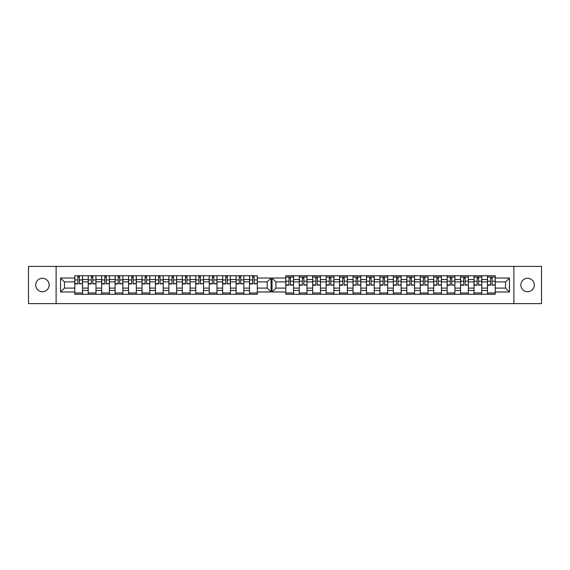 <?xml version="1.0" encoding="UTF-8"?>
<svg xmlns="http://www.w3.org/2000/svg" width="570" height="570" viewBox="0 0 570 570"><rect width="100%" height="100%" fill="white"/><g stroke="black" fill="none" stroke-linecap="round" stroke-linejoin="round"><path stroke-width="0.85" d="M42.415 278.281A6.719 6.719 0 0 0 35.696 285A6.719 6.719 0 0 0 42.415 291.719A6.719 6.719 0 0 0 49.141 285A6.719 6.719 0 0 0 42.415 278.281M527.585 278.281A6.719 6.719 0 0 0 520.859 285A6.719 6.719 0 0 0 527.585 291.719A6.719 6.719 0 0 0 534.304 285A6.719 6.719 0 0 0 527.585 278.281M513.884 303.611L541.5 303.611L541.5 266.389L28.5 266.389L28.5 303.611L513.884 303.611L513.884 266.389M481.778 290.451L487.471 290.451L487.471 279.549L481.778 279.549L481.778 294.262M487.471 290.451L487.471 294.262M487.471 275.738L487.471 279.549M474.026 294.262L474.026 275.738M481.778 275.738L481.778 279.549M293.571 275.738L293.571 294.262M299.264 294.262L299.264 275.738M307.016 275.738L307.016 294.262M312.702 294.262L312.702 275.738M320.461 275.738L320.461 294.262M326.147 294.262L326.147 275.738M333.906 275.738L333.906 294.262M339.592 294.262L339.592 275.738M347.351 275.738L347.351 294.262M353.037 294.262L353.037 275.738M360.789 275.738L360.789 294.262M366.482 294.262L366.482 275.738M374.233 275.738L374.233 294.262M379.919 294.262L379.919 275.738M387.678 275.738L387.678 294.262M393.364 294.262L393.364 275.738M401.123 275.738L401.123 294.262M406.809 294.262L406.809 275.738M414.561 275.738L414.561 294.262M420.254 294.262L420.254 275.738M428.006 275.738L428.006 294.262M433.692 294.262L433.692 275.738M441.451 275.738L441.451 294.262M447.136 294.262L447.136 275.738M454.896 275.738L454.896 294.262M460.581 294.262L460.581 275.738M468.341 275.738L468.341 294.262M460.581 279.549L454.896 279.549M447.136 279.549L441.451 279.549M433.692 279.549L428.006 279.549M420.254 279.549L414.561 279.549M406.809 279.549L401.123 279.549M393.364 279.549L387.678 279.549M379.919 279.549L374.233 279.549M366.482 279.549L360.789 279.549M353.037 279.549L347.351 279.549M339.592 279.549L333.906 279.549M326.147 279.549L320.461 279.549M312.702 279.549L307.016 279.549M299.264 279.549L293.571 279.549M474.026 279.549L468.341 279.549M460.581 288.099L454.896 288.099M447.136 288.099L441.451 288.099M433.692 288.099L428.006 288.099M420.254 288.099L414.561 288.099M406.809 288.099L401.123 288.099M393.364 288.099L387.678 288.099M379.919 288.099L374.233 288.099M366.482 288.099L360.789 288.099M353.037 288.099L347.351 288.099M339.592 288.099L333.906 288.099M326.147 288.099L320.461 288.099M312.702 288.099L307.016 288.099M299.264 288.099L293.571 288.099M454.896 290.451L460.581 290.451M441.451 290.451L447.136 290.451M428.006 290.451L433.692 290.451M414.561 290.451L420.254 290.451M401.123 290.451L406.809 290.451M387.678 290.451L393.364 290.451M374.233 290.451L379.919 290.451M360.789 290.451L366.482 290.451M347.351 290.451L353.037 290.451M333.906 290.451L339.592 290.451M320.461 290.451L326.147 290.451M307.016 290.451L312.702 290.451M293.571 290.451L299.264 290.451M474.026 288.099L468.341 288.099M468.341 290.451L474.026 290.451M487.471 288.099L481.778 288.099M275.909 288.099L285.819 288.099L285.819 294.262L495.223 294.262L495.223 288.099L505.561 288.099L505.561 281.901L495.223 281.901L495.223 275.738L285.819 275.738L285.819 281.901L275.909 281.901L275.909 288.099L272.033 291.983L272.033 278.017L285.819 278.017M460.581 281.901L454.896 281.901M447.136 281.901L441.451 281.901M433.692 281.901L428.006 281.901M420.254 281.901L414.561 281.901M406.809 281.901L401.123 281.901M393.364 281.901L387.678 281.901M379.919 281.901L374.233 281.901M366.482 281.901L360.789 281.901M353.037 281.901L347.351 281.901M339.592 281.901L333.906 281.901M326.147 281.901L320.461 281.901M312.702 281.901L307.016 281.901M299.264 281.901L293.571 281.901M285.819 281.901L285.819 288.099M474.026 281.901L468.341 281.901M495.223 292.973L487.471 292.973M487.471 277.027L495.223 277.027M487.471 281.901L481.778 281.901M249.539 294.262L249.539 275.738M243.853 275.738L243.853 294.262M236.094 294.262L236.094 275.738M230.408 275.738L230.408 294.262M222.649 294.262L222.649 275.738M216.963 275.738L216.963 294.262M209.211 294.262L209.211 275.738M203.518 275.738L203.518 294.262M195.767 294.262L195.767 275.738M190.081 275.738L190.081 294.262M182.322 294.262L182.322 275.738M176.636 275.738L176.636 294.262M168.877 294.262L168.877 275.738M163.191 275.738L163.191 294.262M155.439 294.262L155.439 275.738M149.746 275.738L149.746 294.262M141.994 294.262L141.994 275.738M136.308 275.738L136.308 294.262M128.549 294.262L128.549 275.738M122.864 275.738L122.864 294.262M115.104 294.262L115.104 275.738M109.419 275.738L109.419 294.262M101.66 294.262L101.66 275.738M95.974 275.738L95.974 294.262M88.222 294.262L88.222 275.738M88.222 279.549L82.529 279.549L82.529 290.451L88.222 290.451M82.529 279.549L82.529 275.738M82.529 294.262L82.529 290.451M115.104 279.549L109.419 279.549M128.549 279.549L122.864 279.549M141.994 279.549L136.308 279.549M155.439 279.549L149.746 279.549M168.877 279.549L163.191 279.549M182.322 279.549L176.636 279.549M195.767 279.549L190.081 279.549M209.211 279.549L203.518 279.549M222.649 279.549L216.963 279.549M236.094 279.549L230.408 279.549M249.539 279.549L243.853 279.549M101.66 279.549L95.974 279.549M115.104 288.099L109.419 288.099M128.549 288.099L122.864 288.099M141.994 288.099L136.308 288.099M155.439 288.099L149.746 288.099M168.877 288.099L163.191 288.099M182.322 288.099L176.636 288.099M195.767 288.099L190.081 288.099M209.211 288.099L203.518 288.099M222.649 288.099L216.963 288.099M236.094 288.099L230.408 288.099M249.539 288.099L243.853 288.099M109.419 290.451L115.104 290.451M122.864 290.451L128.549 290.451M136.308 290.451L141.994 290.451M149.746 290.451L155.439 290.451M163.191 290.451L168.877 290.451M176.636 290.451L182.322 290.451M190.081 290.451L195.767 290.451M203.518 290.451L209.211 290.451M216.963 290.451L222.649 290.451M230.408 290.451L236.094 290.451M243.853 290.451L249.539 290.451M101.66 288.099L95.974 288.099M95.974 290.451L101.66 290.451M88.222 288.099L82.529 288.099M257.298 281.901L257.298 275.738L74.777 275.738L74.777 281.901L64.439 281.901L64.439 288.099L74.777 288.099L74.777 294.262L257.298 294.262L257.298 288.099L267.202 288.099L267.202 281.901L257.298 281.901L257.298 288.099M109.419 292.973L101.66 292.973M104.809 277.027L106.276 277.027M118.254 277.027L119.714 277.027M122.864 292.973L115.104 292.973M136.308 292.973L128.549 292.973M131.691 277.027L133.159 277.027M149.746 292.973L141.994 292.973M145.136 277.027L146.604 277.027M158.581 277.027L160.049 277.027M163.191 292.973L155.439 292.973M172.026 277.027L173.487 277.027M176.636 292.973L168.877 292.973M190.081 292.973L182.322 292.973M185.471 277.027L186.932 277.027M198.909 277.027L200.376 277.027M203.518 292.973L195.767 292.973M216.963 292.973L209.211 292.973M212.354 277.027L213.821 277.027M230.408 292.973L222.649 292.973M225.798 277.027L227.266 277.027M243.853 292.973L236.094 292.973M239.243 277.027L240.704 277.027M257.298 292.973L249.539 292.973M252.681 277.027L254.149 277.027M91.364 277.027L92.832 277.027M95.974 292.973L88.222 292.973M115.104 281.901L109.419 281.901M128.549 281.901L122.864 281.901M141.994 281.901L136.308 281.901M155.439 281.901L149.746 281.901M168.877 281.901L163.191 281.901M182.322 281.901L176.636 281.901M195.767 281.901L190.081 281.901M209.211 281.901L203.518 281.901M222.649 281.901L216.963 281.901M236.094 281.901L230.408 281.901M249.539 281.901L243.853 281.901M101.66 281.901L95.974 281.901M74.777 288.099L74.777 281.901M77.919 277.027L79.387 277.027M82.529 292.973L74.777 292.973M88.222 281.901L82.529 281.901M495.223 278.017L509.445 278.017L509.445 291.983L495.223 291.983M285.819 291.983L272.033 291.983M257.298 278.017L271.085 278.017L271.085 291.983L257.298 291.983M74.777 291.983L60.555 291.983L60.555 278.017L74.777 278.017M56.117 303.611L56.117 266.389M495.223 288.099L495.223 281.901M271.085 278.017L267.202 281.901M271.085 291.983L267.202 288.099M64.439 281.901L60.555 278.017M64.439 288.099L60.555 291.983M481.778 292.973L474.026 292.973M474.026 277.027L481.778 277.027M293.571 292.973L285.819 292.973M285.819 277.027L293.571 277.027M307.016 292.973L299.264 292.973M299.264 277.027L307.016 277.027M320.461 292.973L312.702 292.973M312.702 277.027L320.461 277.027M333.906 292.973L326.147 292.973M326.147 277.027L333.906 277.027M347.351 292.973L339.592 292.973M339.592 277.027L347.351 277.027M360.789 292.973L353.037 292.973M353.037 277.027L360.789 277.027M374.233 292.973L366.482 292.973M366.482 277.027L374.233 277.027M387.678 292.973L379.919 292.973M379.919 277.027L387.678 277.027M401.123 292.973L393.364 292.973M393.364 277.027L401.123 277.027M406.809 277.027L414.561 277.027M414.561 292.973L406.809 292.973M428.006 292.973L420.254 292.973M420.254 277.027L428.006 277.027M441.451 292.973L433.692 292.973M433.692 277.027L441.451 277.027M454.896 292.973L447.136 292.973M447.136 277.027L454.896 277.027M468.341 292.973L460.581 292.973M460.581 277.027L468.341 277.027M509.445 278.017L505.561 281.901M509.445 291.983L505.561 288.099M275.909 281.901L272.033 278.017M79.387 283.625L82.486 283.625L79.387 283.924L79.387 275.738M82.486 283.625L82.486 275.738M77.919 276.856L79.387 276.856M74.82 275.738L74.82 283.924L77.919 283.924L77.919 275.738M290.429 284.922L293.529 284.922L290.429 285.214L290.429 277.027M293.529 284.922L293.529 277.027M288.962 278.146L290.429 278.146M285.862 277.027L285.862 285.214L288.962 285.214L288.962 277.027M92.832 283.625L95.931 283.625L92.832 283.924L92.832 275.738M95.931 283.625L95.931 275.738M91.364 276.856L92.832 276.856M88.264 275.738L88.264 283.924L91.364 283.924L91.364 275.738M106.276 283.625L109.376 283.625L106.276 283.924L106.276 275.738M109.376 283.625L109.376 275.738M104.809 276.856L106.276 276.856M101.702 275.738L101.702 283.924L104.809 283.924L104.809 275.738M119.714 283.625L122.821 283.625L119.714 283.924L119.714 275.738M122.821 283.625L122.821 275.738M118.254 276.856L119.714 276.856M115.147 275.738L115.147 283.924L118.254 283.924L118.254 275.738M133.159 283.625L136.258 283.625L133.159 283.924L133.159 275.738M136.258 283.625L136.258 275.738M131.691 276.856L133.159 276.856M128.592 275.738L128.592 283.924L131.691 283.924L131.691 275.738M146.604 283.625L149.703 283.625L146.604 283.924L146.604 275.738M149.703 283.625L149.703 275.738M145.136 276.856L146.604 276.856M142.037 275.738L142.037 283.924L145.136 283.924L145.136 275.738M160.049 283.625L163.148 283.625L160.049 283.924L160.049 275.738M163.148 283.625L163.148 275.738M158.581 276.856L160.049 276.856M155.482 275.738L155.482 283.924L158.581 283.924L158.581 275.738M173.487 283.625L176.593 283.625L173.487 283.924L173.487 275.738M176.593 283.625L176.593 275.738M172.026 276.856L173.487 276.856M168.92 275.738L168.92 283.924L172.026 283.924L172.026 275.738M186.932 283.625L190.038 283.625L186.932 283.924L186.932 275.738M190.038 283.625L190.038 275.738M185.471 276.856L186.932 276.856M182.364 275.738L182.364 283.924L185.471 283.924L185.471 275.738M200.376 283.625L203.476 283.625L200.376 283.924L200.376 275.738M203.476 283.625L203.476 275.738M198.909 276.856L200.376 276.856M195.809 275.738L195.809 283.924L198.909 283.924L198.909 275.738M213.821 283.625L216.921 283.625L213.821 283.924L213.821 275.738M216.921 283.625L216.921 275.738M212.354 276.856L213.821 276.856M209.254 275.738L209.254 283.924L212.354 283.924L212.354 275.738M227.266 283.625L230.365 283.625L227.266 283.924L227.266 275.738M230.365 283.625L230.365 275.738M225.798 276.856L227.266 276.856M222.699 275.738L222.699 283.924L225.798 283.924L225.798 275.738M240.704 283.625L243.81 283.625L240.704 283.924L240.704 275.738M243.81 283.625L243.81 275.738M239.243 276.856L240.704 276.856M236.137 275.738L236.137 283.924L239.243 283.924L239.243 275.738M254.149 283.625L257.248 283.625L254.149 283.924L254.149 275.738M257.248 283.625L257.248 275.738M252.681 276.856L254.149 276.856M249.582 275.738L249.582 283.924L252.681 283.924L252.681 275.738M303.874 284.922L306.974 284.922L303.874 285.214L303.874 277.027M306.974 284.922L306.974 277.027M302.406 278.146L303.874 278.146M299.307 277.027L299.307 285.214L302.406 285.214L302.406 277.027M317.319 284.922L320.418 284.922L317.319 285.214L317.319 277.027M320.418 284.922L320.418 277.027M315.851 278.146L317.319 278.146M312.752 277.027L312.752 285.214L315.851 285.214L315.851 277.027M330.757 284.922L333.863 284.922L330.757 285.214L330.757 277.027M333.863 284.922L333.863 277.027M329.296 278.146L330.757 278.146M326.19 277.027L326.19 285.214L329.296 285.214L329.296 277.027M344.202 284.922L347.301 284.922L344.202 285.214L344.202 277.027M347.301 284.922L347.301 277.027M342.734 278.146L344.202 278.146M339.635 277.027L339.635 285.214L342.734 285.214L342.734 277.027M357.647 284.922L360.746 284.922L357.647 285.214L357.647 277.027M360.746 284.922L360.746 277.027M356.179 278.146L357.647 278.146M353.079 277.027L353.079 285.214L356.179 285.214L356.179 277.027M371.091 284.922L374.191 284.922L371.091 285.214L371.091 277.027M374.191 284.922L374.191 277.027M369.624 278.146L371.091 278.146M366.524 277.027L366.524 285.214L369.624 285.214L369.624 277.027M384.529 284.922L387.636 284.922L384.529 285.214L384.529 277.027M387.636 284.922L387.636 277.027M383.069 278.146L384.529 278.146M379.962 277.027L379.962 285.214L383.069 285.214L383.069 277.027M397.974 284.922L401.08 284.922L397.974 285.214L397.974 277.027M401.08 284.922L401.08 277.027M396.513 278.146L397.974 278.146M393.407 277.027L393.407 285.214L396.513 285.214L396.513 277.027M411.419 284.922L414.518 284.922L411.419 285.214L411.419 277.027M414.518 284.922L414.518 277.027M409.951 278.146L411.419 278.146M406.852 277.027L406.852 285.214L409.951 285.214L409.951 277.027M424.864 284.922L427.963 284.922L424.864 285.214L424.864 277.027M427.963 284.922L427.963 277.027M423.396 278.146L424.864 278.146M420.297 277.027L420.297 285.214L423.396 285.214L423.396 277.027M438.309 284.922L441.408 284.922L438.309 285.214L438.309 277.027M441.408 284.922L441.408 277.027M436.841 278.146L438.309 278.146M433.742 277.027L433.742 285.214L436.841 285.214L436.841 277.027M451.746 284.922L454.853 284.922L451.746 285.214L451.746 277.027M454.853 284.922L454.853 277.027M450.286 278.146L451.746 278.146M447.179 277.027L447.179 285.214L450.286 285.214L450.286 277.027M465.191 284.922L468.298 284.922L465.191 285.214L465.191 277.027M468.298 284.922L468.298 277.027M463.724 278.146L465.191 278.146M460.624 277.027L460.624 285.214L463.724 285.214L463.724 277.027M478.636 284.922L481.736 284.922L478.636 285.214L478.636 277.027M481.736 284.922L481.736 277.027M477.168 278.146L478.636 278.146M474.069 277.027L474.069 285.214L477.168 285.214L477.168 277.027M492.081 284.922L495.18 284.922L492.081 285.214L492.081 277.027M495.18 284.922L495.18 277.027M490.613 278.146L492.081 278.146M487.514 277.027L487.514 285.214L490.613 285.214L490.613 277.027M79.387 279.92L82.486 279.92M74.82 283.625L77.919 283.625M74.82 279.92L77.919 279.92M290.429 281.217L293.529 281.217M285.862 284.922L288.962 284.922M285.862 281.217L288.962 281.217M92.832 279.92L95.931 279.92M88.264 283.625L91.364 283.625M88.264 279.92L91.364 279.92M106.276 279.92L109.376 279.92M101.702 283.625L104.809 283.625M101.702 279.92L104.809 279.92M119.714 279.92L122.821 279.92M115.147 283.625L118.254 283.625M115.147 279.92L118.254 279.92M133.159 279.92L136.258 279.92M128.592 283.625L131.691 283.625M128.592 279.92L131.691 279.92M146.604 279.92L149.703 279.92M142.037 283.625L145.136 283.625M142.037 279.92L145.136 279.92M160.049 279.92L163.148 279.92M155.482 283.625L158.581 283.625M155.482 279.92L158.581 279.92M173.487 279.92L176.593 279.92M168.92 283.625L172.026 283.625M168.92 279.92L172.026 279.92M186.932 279.92L190.038 279.92M182.364 283.625L185.471 283.625M182.364 279.92L185.471 279.92M200.376 279.92L203.476 279.92M195.809 283.625L198.909 283.625M195.809 279.92L198.909 279.92M213.821 279.92L216.921 279.92M209.254 283.625L212.354 283.625M209.254 279.92L212.354 279.92M227.266 279.92L230.365 279.92M222.699 283.625L225.798 283.625M222.699 279.92L225.798 279.92M240.704 279.92L243.81 279.92M236.137 283.625L239.243 283.625M236.137 279.92L239.243 279.92M254.149 279.92L257.248 279.92M249.582 283.625L252.681 283.625M249.582 279.92L252.681 279.92M303.874 281.217L306.974 281.217M299.307 284.922L302.406 284.922M299.307 281.217L302.406 281.217M317.319 281.217L320.418 281.217M312.752 284.922L315.851 284.922M312.752 281.217L315.851 281.217M330.757 281.217L333.863 281.217M326.19 284.922L329.296 284.922M326.19 281.217L329.296 281.217M344.202 281.217L347.301 281.217M339.635 284.922L342.734 284.922M339.635 281.217L342.734 281.217M357.647 281.217L360.746 281.217M353.079 284.922L356.179 284.922M353.079 281.217L356.179 281.217M371.091 281.217L374.191 281.217M366.524 284.922L369.624 284.922M366.524 281.217L369.624 281.217M384.529 281.217L387.636 281.217M379.962 284.922L383.069 284.922M379.962 281.217L383.069 281.217M397.974 281.217L401.08 281.217M393.407 284.922L396.513 284.922M393.407 281.217L396.513 281.217M411.419 281.217L414.518 281.217M406.852 284.922L409.951 284.922M406.852 281.217L409.951 281.217M424.864 281.217L427.963 281.217M420.297 284.922L423.396 284.922M420.297 281.217L423.396 281.217M438.309 281.217L441.408 281.217M433.742 284.922L436.841 284.922M433.742 281.217L436.841 281.217M451.746 281.217L454.853 281.217M447.179 284.922L450.286 284.922M447.179 281.217L450.286 281.217M465.191 281.217L468.298 281.217M460.624 284.922L463.724 284.922M460.624 281.217L463.724 281.217M478.636 281.217L481.736 281.217M474.069 284.922L477.168 284.922M474.069 281.217L477.168 281.217M492.081 281.217L495.18 281.217M487.514 284.922L490.613 284.922M487.514 281.217L490.613 281.217"/></g></svg>
